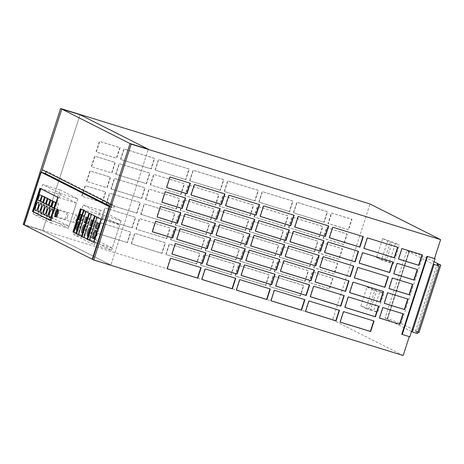 <?xml version="1.0" encoding="UTF-8"?>
<svg xmlns="http://www.w3.org/2000/svg" width="464" height="464" viewBox="0 0 464 464"><rect width="100%" height="100%" fill="white"/><g stroke="black" fill="none" stroke-linecap="round" stroke-linejoin="round"><path stroke-width="0.35" stroke-dasharray="2.32 1.74" d="M23.96 224.82L92.609 259.422L24.366 224.947L42.676 230.596L110.919 265.072L92.609 259.422L110.919 265.072L148.341 149.217L110.919 265.072L42.676 230.596L80.092 114.741L42.676 230.596L24.366 224.947L41.377 172.283L24.366 224.947L23.983 224.75M401.783 334.219L409.283 336.626M384.331 260.878L393.321 263.981L389.429 262.015L376.536 257.503L382.655 238.542L395.554 243.061L399.44 245.027L387.602 241.042L381.478 260.002L384.331 260.878L390.45 241.924M389.429 262.015L395.554 243.061M393.321 263.981L399.44 245.027M385.996 261.725L392.121 242.765M23.2 224.356L332.613 319.841L370.028 203.992M403.187 355.499L332.613 319.841M140.76 214.31L144.159 203.777L174.673 213.191L171.274 223.723L140.76 214.31L141.039 214.449L144.437 203.916L174.951 213.336L171.552 223.863L141.039 214.449M81.763 196.104L85.167 185.571L105.508 191.847L102.109 202.379L82.041 196.243L85.446 185.71L105.786 191.986L102.387 202.519L82.041 196.243M135.993 229.054L139.397 218.521L169.911 227.94L166.512 238.467L136.271 229.193L139.676 218.66L170.189 228.079L166.785 238.612L136.271 229.193M249.267 231.582L252.671 221.05L283.185 230.463L279.78 240.996L249.267 231.582L249.545 231.722L252.95 221.189L283.463 230.608L280.059 241.135L249.545 231.722M274.323 271.742L277.727 261.209L308.241 270.628L304.842 281.161L274.601 271.881L278.006 261.348L308.519 270.767L305.115 281.3L274.601 271.881M127.165 242.544L96.651 233.125L100.05 222.592L130.564 232.012L127.165 242.544L127.443 242.684L96.93 233.264L100.328 222.732L130.842 232.151L127.443 242.684M214.687 220.91L218.086 210.378L248.6 219.791L245.201 230.324L214.687 220.91L214.965 221.05L218.364 210.517L248.878 219.93L245.479 230.463L214.965 221.05M180.102 210.233L183.506 199.706L214.02 209.119L210.615 219.652L180.38 210.378L183.785 199.845L214.298 209.258L210.894 219.791L180.38 210.378M119.799 147.61L116.394 158.143L96.054 151.867L99.453 141.334L119.799 147.61L120.072 147.755L116.673 158.288L96.332 152.006L99.731 141.474L120.072 147.755M161.745 253.216L131.231 243.797L134.635 233.264L165.149 242.684L161.745 253.216L162.023 253.356L131.509 243.936L134.914 233.404L165.428 242.823L162.023 253.356M91.292 166.611L94.691 156.078L115.031 162.359L111.633 172.892L91.565 166.75L94.969 156.217L115.31 162.499L111.911 173.031L91.565 166.75M86.524 181.354L89.929 170.827L110.27 177.103L106.871 187.636L86.803 181.499L90.207 170.967L110.548 177.242L107.149 187.775L86.803 181.499M323.889 222.181L293.376 212.761L296.774 202.229L327.288 211.648L323.889 222.181L324.168 222.32L293.654 212.901L297.053 202.374L327.567 211.787L324.168 222.32M332.653 278.162L329.249 288.695L308.908 282.414L312.307 271.881L332.932 278.301L329.527 288.834L309.186 282.553L312.585 272.026L332.932 278.301M300.075 295.904L269.561 286.485L272.965 275.958L303.479 285.372L300.075 295.904L300.353 296.044L269.839 286.63L273.244 276.097L303.758 285.511L300.353 296.044M283.852 242.254L287.251 231.722L317.765 241.135L314.366 251.668L283.852 242.254L284.13 242.394L287.529 231.861L318.043 241.28L314.644 251.813L284.13 242.394M150.284 184.817L153.683 174.284L184.196 183.703L180.798 194.236L150.562 184.956L153.961 174.423L184.475 183.843L181.076 194.375L150.562 184.956M170.578 239.726L173.983 229.193L204.496 238.612L201.092 249.145L170.578 239.726L170.856 239.865L174.255 229.332L204.769 238.751L201.37 249.284L170.856 239.865M185.559 179.493L155.046 170.073L158.444 159.541L188.964 168.96L185.559 179.493L185.838 179.632L155.324 170.213L158.723 159.68L189.237 169.099L185.838 179.632M321.836 242.394L342.177 248.669L338.778 259.202L318.432 252.926L321.836 242.394L342.455 248.814L339.051 259.341L318.71 253.066L322.115 242.533M196.33 263.888L165.816 254.469L169.215 243.936L199.729 253.356L196.33 263.888L196.608 264.028L166.095 254.608L169.493 244.076L200.007 253.495L196.608 264.028M317.074 257.137L337.415 263.419L334.01 273.946L313.67 267.67L317.074 257.137L337.693 263.558L334.289 274.091L313.948 267.809L317.353 257.276M220.139 190.165L189.625 180.745L193.03 170.213L223.544 179.632L220.139 190.165L220.417 190.304L189.904 180.885L193.308 170.352L223.822 179.771L220.417 190.304M279.09 256.998L282.489 246.465L313.003 255.884L309.604 266.417L279.09 256.998L279.369 257.137L282.767 246.604L313.281 256.024L309.882 266.556L279.369 257.137M101.413 218.382L104.818 207.849L135.331 217.262L131.927 227.795L101.413 218.382L101.691 218.521L105.09 207.988L135.604 217.407L132.205 227.94L101.691 218.521M106.175 203.638L109.579 193.105L140.093 202.519L136.689 213.051L106.175 203.638L106.453 203.777L109.858 193.244L140.372 202.658L136.967 213.191L106.453 203.777M184.863 195.489L188.268 184.956L218.782 194.375L215.377 204.908L185.142 195.628L188.546 185.101L219.06 194.515L215.656 205.047L185.142 195.628M110.937 188.889L114.341 178.356L144.855 187.775L141.45 198.308L110.937 188.889L111.215 189.028L114.62 178.501L145.133 187.914L141.729 198.447L111.215 189.028M150.974 168.815L120.46 159.401L123.865 148.869L154.379 158.288L150.974 168.815L151.252 168.96L120.739 159.541L124.143 149.008L154.657 158.427L151.252 168.96M175.34 224.982L178.744 214.449L209.258 223.863L205.854 234.395L175.34 224.982L175.618 225.121L179.023 214.588L209.537 224.008L206.132 234.535L175.618 225.121M244.505 246.326L247.909 235.793L278.423 245.212L275.019 255.739L244.505 246.326L244.783 246.465L248.188 235.932L278.702 245.352L275.297 255.884L244.783 246.465M115.698 174.145L119.103 163.612L149.617 173.031L146.212 183.564L115.698 174.145L115.977 174.284L119.381 163.751L149.895 173.171L146.491 183.703L115.977 174.284M230.91 274.56L200.396 265.141L203.8 254.608L234.314 264.028L230.91 274.56L231.188 274.7L200.674 265.28L204.079 254.753L234.593 264.167L231.188 274.7M205.158 250.398L208.562 239.865L239.076 249.284L235.677 259.817L205.158 250.398L205.436 250.537L208.841 240.004L239.354 249.423L235.95 259.956L205.436 250.537M145.522 199.561L148.921 189.028L179.435 198.447L176.036 208.98L145.8 199.706L149.199 189.173L179.713 198.586L176.314 209.119L145.8 199.706M254.724 200.837L224.211 191.417L227.609 180.885L258.123 190.304L254.724 200.837L255.003 200.976L224.489 191.557L227.888 181.024L258.402 190.443L255.003 200.976M288.614 227.505L292.013 216.978L322.526 226.391L319.128 236.924L288.892 227.65L292.291 217.117L322.805 226.531L319.406 237.063L288.892 227.65M326.598 227.65L346.939 233.926L343.54 244.458L323.193 238.183L326.598 227.65L347.217 234.065L343.818 244.598L323.472 238.322L326.876 227.789M265.495 285.232L234.981 275.813L238.38 265.28L268.894 274.7L265.495 285.232L265.773 285.372L235.26 275.958L238.658 265.425L269.172 274.839L265.773 285.372M348.302 229.715L327.955 223.433L331.36 212.901L351.7 219.182L348.302 229.715L348.58 229.854L328.234 223.578L331.638 213.046L351.979 219.321L348.58 229.854M239.743 261.07L243.142 250.537L273.661 259.956L270.257 270.489L239.743 261.07L240.021 261.209L243.42 250.676L273.934 260.095L270.535 270.628L240.021 261.209M254.028 216.833L257.433 206.306L287.947 215.719L284.542 226.252L254.307 216.978L257.711 206.445L288.225 215.859L284.821 226.391L254.307 216.978M219.449 206.161L222.848 195.628L253.361 205.047L249.963 215.58L219.727 206.306L223.126 195.773L253.64 205.187L250.241 215.719L219.727 206.306M209.925 235.654L213.324 225.121L243.838 234.535L240.439 245.067L209.925 235.654L210.204 235.793L213.602 225.26L244.116 234.68L240.717 245.212L210.204 235.793M289.304 211.509L258.79 202.089L262.195 191.557L292.709 200.976L289.304 211.509L289.582 211.648L259.069 202.229L262.473 191.696L292.987 201.115L289.582 211.648M360.888 305.95L367.012 286.996L371.954 289.49L365.835 308.45L360.888 305.95L373.781 310.462L379.906 291.508L383.792 293.474L377.673 312.429L373.781 310.462M411.516 331.528L385.062 318.165L406.829 250.757L433.283 264.12M409.811 336.794L409.312 336.539M382.655 238.542L387.602 241.042M381.478 260.002L376.536 257.503M367.012 286.996L379.906 291.508M365.835 308.45L370.347 310.172L376.472 291.212L383.792 293.474M370.347 310.172L377.673 312.429M368.683 309.326L374.802 290.371L371.954 289.49M376.472 291.212L374.802 290.371M385.062 318.165L387.504 318.919L409.271 251.511L406.829 250.757M387.608 318.733L387.202 318.606L408.975 251.198L422.849 256.053L401.076 323.454L387.608 318.733L409.381 251.326M387.202 318.606L387.504 318.919M409.271 251.511L408.975 251.198M401.076 323.454L419.027 332.526M434.06 261.713L422.849 256.053M438.242 265.582L416.469 332.99L415.425 331.412L437.198 264.004M415.425 331.412L418.012 332.212M416.469 332.99L417.583 333.552M270.013 288.915L270.309 289.008M270.031 288.869L239.517 279.45L236.112 289.983L236.408 290.075M323.646 240.613L293.149 231.142L289.745 241.674L290.041 241.767M358.231 251.285L327.729 241.819L324.33 252.346L324.626 252.439M392.811 261.957L362.593 252.631M362.314 252.491L358.91 263.024L359.206 263.111M309.36 284.844L278.864 275.378L275.459 285.911L275.755 286.004M339.178 310.265L339.474 310.352M339.196 310.213L308.682 300.794L305.277 311.327L305.573 311.419M417.223 269.491L396.894 263.163L393.495 273.696L393.774 273.835M393.495 273.696L393.791 273.783M421.985 254.742L422.281 254.835M422.002 254.695L401.662 248.42L398.257 258.947L398.553 259.04M343.94 295.516L313.444 286.05L310.045 296.583L310.323 296.722M310.045 296.583L310.335 296.676M304.599 299.593L274.096 290.122L270.698 300.655L270.976 300.794M270.698 300.655L270.993 300.747M328.408 225.864L328.703 225.956M328.425 225.817L297.911 216.398L294.512 226.931L294.802 227.024M249.719 234.013L219.223 224.547L215.818 235.074L216.114 235.167M314.122 270.1L283.904 260.774M283.626 260.635L280.221 271.167L280.517 271.254M289.066 229.941L258.564 220.47L255.165 231.002L255.461 231.095M348.702 280.772L318.484 271.446M318.205 271.307L314.807 281.839L315.097 281.932M383.287 291.444L383.583 291.537M383.305 291.398L352.791 281.979L349.386 292.511L349.682 292.604M224.663 193.848L224.959 193.94M224.68 193.801L194.167 184.382L190.762 194.915L191.058 195.008M200.848 267.571L201.144 267.664M200.866 267.525L170.352 258.106L166.947 268.639L167.243 268.731M284.304 244.685L253.802 235.219L250.403 245.752L250.699 245.839M215.139 223.341L184.637 213.869L181.238 224.402L181.534 224.495M210.378 238.084L179.875 228.619L176.477 239.151L176.767 239.238M293.828 215.192L294.124 215.284M293.845 215.145L263.332 205.726L259.927 216.259L260.223 216.352M362.993 236.541L363.289 236.628M363.01 236.489L332.497 227.07L329.092 237.603L329.388 237.696M407.699 298.978L407.989 299.071M407.717 298.932L387.37 292.651L383.972 303.183L384.262 303.276M274.775 274.172L244.279 264.706L240.88 275.239L241.17 275.332M219.901 208.591L189.399 199.126L186 209.658L186.296 209.751M279.537 259.428L249.04 249.963L245.642 260.495L245.932 260.582M254.481 219.263L223.984 209.798L220.58 220.33L220.876 220.423M259.243 204.52L259.538 204.612M259.26 204.473L228.746 195.054L225.347 205.587L225.637 205.68M373.764 320.937L374.054 321.024M373.781 320.885L343.261 311.472L339.863 321.999L340.158 322.091M397.573 247.213L397.868 247.3M397.59 247.161L367.076 237.742L363.677 248.275L363.967 248.368M388.049 276.701L357.553 267.235L354.148 277.768L354.444 277.855M402.938 313.722L382.609 307.394L379.21 317.927L379.5 318.02M185.316 197.919L164.993 191.591L161.588 202.124L161.884 202.217M190.078 183.176L170.033 176.987M169.754 176.848L166.35 187.381L166.646 187.473M235.434 278.243L235.724 278.336M235.451 278.197L204.937 268.778L201.533 279.311L201.828 279.403M353.469 266.029L323.246 256.702M322.967 256.563L319.568 267.096L319.864 267.183M412.461 284.235L392.132 277.907L388.733 288.44L389.023 288.527M244.957 248.756L214.461 239.291L211.056 249.823L211.352 249.91M318.884 255.357L288.666 246.03M288.388 245.891L284.983 256.424L285.279 256.511M205.61 252.828L175.114 243.362L171.715 253.895L172.005 253.982M378.525 306.194L378.821 306.281M378.543 306.141L348.029 296.722L344.624 307.255L344.92 307.348M175.792 227.412L155.463 221.084L152.064 231.617L152.36 231.704M180.554 212.669L160.231 206.341L156.826 216.868L157.122 216.961M240.195 263.5L209.699 254.034L206.294 264.567L206.59 264.66M94.969 242.771L74.35 232.354L73.672 234.465L94.291 244.876L94.969 242.771L93.954 242.457L101.436 219.286L102.451 219.6L81.838 209.183L83.195 204.972L103.814 215.389L102.451 219.6M111.58 250.212L121.104 220.725L100.485 210.308L90.961 239.801L111.58 250.212L94.291 244.876M90.961 239.801L73.672 234.465M100.485 210.308L83.195 204.972M121.104 220.725L103.814 215.389M51.678 220.899L33.837 211.891L33.159 213.997L50.999 223.01L51.678 220.899L50.663 220.586L58.145 197.415L59.16 197.734L41.325 188.72L42.682 184.504L60.523 193.517L59.16 197.734M68.289 228.346L77.813 198.853L59.978 189.84L50.448 219.333L68.289 228.346L50.999 223.01M50.448 219.333L33.159 213.997M59.978 189.84L42.682 184.504M77.813 198.853L60.523 193.517M91.646 237.69L112.259 248.107L119.747 224.936L99.128 214.519L91.646 237.69L74.35 232.354M75.992 233.38L77.894 234.343L75.992 233.38M81.548 236.193L83.45 237.15L81.548 236.193M87.104 239.001L89.007 239.958L87.104 239.001M101.03 219.159L80.817 208.87L101.436 219.286L93.954 242.457L93.548 242.33M76.456 215.076A3.99 1.108 107.2 0 1 76.258 219.281A3.99 1.108 107.2 0 1 74.054 222.674A3.99 1.108 107.2 0 1 74.17 218.538A3.99 1.108 107.2 0 1 76.403 215.052A3.99 1.108 107.2 0 1 76.456 215.076M51.156 217.239L68.939 226.223L76.427 203.052L58.644 194.068L51.156 217.239L33.837 211.891M57.739 197.293L40.304 188.407L58.145 197.415L50.663 220.586L50.257 220.464M46.04 171.697L46.261 171.013L114.504 205.488L113.686 208.017L109.84 206.074M110.438 204.23L114.504 205.488M42.195 169.754L46.261 171.013M109.62 206.758L113.686 208.017M39.898 188.28L41.325 188.72M57.693 209.276L58.099 209.403A3.99 1.108 -72.8 0 1 58.145 209.421A3.99 1.108 -72.8 0 1 57.948 213.631A3.99 1.108 -72.8 0 1 55.744 217.024A3.99 1.108 -72.8 0 1 55.564 216.891A3.99 1.108 -72.8 0 0 55.697 217.007A3.99 1.108 -72.8 0 0 55.744 217.024A3.99 1.108 -72.8 0 0 57.948 213.631A3.99 1.108 -72.8 0 0 58.145 209.421A3.99 1.108 -72.8 0 0 58.099 209.403A3.99 1.108 -72.8 0 0 57.872 209.409A3.99 1.108 -72.8 0 1 58.099 209.403L76.403 215.052M80.411 208.748L81.838 209.183M24.366 224.947L41.377 172.283M75.968 233.45L77.482 234.216M81.525 236.257L83.044 237.029M87.081 239.064L88.601 239.836M50.309 220.29L51.243 220.76L58.725 197.589L40.942 188.61L58.644 194.068M58.725 197.589L76.427 203.052M42.665 195.576L40.884 201.086L42.937 202.124L44.718 196.614L39.614 194.631M42.937 202.124L39.887 201.185M40.884 201.086L40.008 200.813M44.718 196.614L41.667 195.669M45.443 196.98L43.662 202.49L45.716 203.528L47.496 198.018L42.392 196.034M45.716 203.528L42.665 202.588M43.662 202.49L42.787 202.217M47.496 198.018L44.445 197.072M48.221 198.383L46.441 203.893L48.5 204.931L50.274 199.421L45.17 197.438M48.5 204.931L45.443 203.992M46.441 203.893L45.565 203.621M50.274 199.421L47.224 198.476M50.999 199.787L49.219 205.297L51.278 206.335L53.058 200.825L47.949 198.841M51.278 206.335L48.227 205.395M49.219 205.297L48.343 205.024M53.058 200.825L50.002 199.885M55.297 210.204A4.431 1.23 -72.8 0 0 55.239 210.18A4.431 1.23 -72.8 0 0 52.792 213.956A4.431 1.23 -72.8 0 0 52.571 218.631A4.431 1.23 -72.8 0 0 52.629 218.648A4.431 1.23 -72.8 0 0 55.077 214.878A4.431 1.23 -72.8 0 0 55.297 210.204M52.513 208.8A4.431 1.23 -72.8 0 0 52.461 208.777A4.431 1.23 -72.8 0 0 50.013 212.553A4.431 1.23 -72.8 0 0 49.793 217.227A4.431 1.23 -72.8 0 0 49.851 217.245A4.431 1.23 -72.8 0 0 52.299 213.475A4.431 1.23 -72.8 0 0 52.513 208.8M49.735 207.396A4.431 1.23 -72.8 0 0 49.683 207.373A4.431 1.23 -72.8 0 0 47.235 211.149A4.431 1.23 -72.8 0 0 47.015 215.824A4.431 1.23 -72.8 0 0 47.067 215.841A4.431 1.23 -72.8 0 0 49.52 212.071A4.431 1.23 -72.8 0 0 49.735 207.396M46.957 205.993A4.431 1.23 -72.8 0 0 46.905 205.97A4.431 1.23 -72.8 0 0 44.457 209.745A4.431 1.23 -72.8 0 0 44.237 214.42A4.431 1.23 -72.8 0 0 44.289 214.438A4.431 1.23 -72.8 0 0 46.742 210.668A4.431 1.23 -72.8 0 0 46.957 205.993M41.4 203.186A4.431 1.23 -72.8 0 0 41.348 203.162A4.431 1.23 -72.8 0 0 38.895 206.938A4.431 1.23 -72.8 0 0 38.68 211.613A4.431 1.23 -72.8 0 0 38.732 211.63A4.431 1.23 -72.8 0 0 41.186 207.86A4.431 1.23 -72.8 0 0 41.4 203.186M44.179 204.589A4.431 1.23 -72.8 0 0 44.126 204.566A4.431 1.23 -72.8 0 0 41.679 208.342A4.431 1.23 -72.8 0 0 41.458 213.017A4.431 1.23 -72.8 0 0 41.511 213.034A4.431 1.23 -72.8 0 0 43.964 209.264A4.431 1.23 -72.8 0 0 44.179 204.589M56.556 202.594L54.775 208.104L56.834 209.142L58.615 203.632L53.505 201.649M56.834 209.142L53.783 208.203M54.775 208.104L53.899 207.831M58.615 203.632L55.564 202.693M53.778 201.19L51.997 206.7L54.056 207.739L55.837 202.229L50.727 200.245M54.056 207.739L51.005 206.799M51.997 206.7L51.121 206.428M55.837 202.229L52.786 201.289M51.243 220.76L68.939 226.223M56.289 216.224A3.323 0.922 -72.8 0 0 56.55 216.578A3.323 0.922 -72.8 0 0 58.365 213.823A3.323 0.922 -72.8 0 0 58.51 210.227A3.323 0.922 -72.8 0 0 58.093 210.372M67.518 216.647A3.323 0.922 -72.8 0 0 67.663 213.051A3.323 0.922 -72.8 0 0 65.853 215.806A3.323 0.922 -72.8 0 0 65.708 219.402A3.323 0.922 -72.8 0 0 67.518 216.647M93.6 242.162L94.563 242.643L102.045 219.478L119.747 224.936M94.563 242.643L112.259 248.107M76.021 233.282L77.946 234.25L85.428 211.079L81.426 209.061L99.128 214.519M85.428 211.079L84.413 210.766M81.583 236.089L83.503 237.058L90.985 213.887L84.97 211.05M90.985 213.887L89.97 213.573M87.139 238.896L89.059 239.865L96.547 216.694L90.526 213.858M96.547 216.694L95.526 216.381M102.045 219.478L96.083 216.665M89.059 239.865L87.029 239.238M83.503 237.058L81.467 236.431M77.946 234.25L75.91 233.624M93.786 238.339A4.431 1.23 -72.8 0 0 94.111 238.896A4.431 1.23 -72.8 0 0 94.169 238.914A4.431 1.23 -72.8 0 0 96.616 235.144A4.431 1.23 -72.8 0 0 96.837 230.469A4.431 1.23 -72.8 0 0 96.779 230.446A4.431 1.23 -72.8 0 0 96.141 230.707M88.218 235.544A4.431 1.23 -72.8 0 0 90.01 232.122A4.431 1.23 -72.8 0 0 90.625 228.102M88.23 235.521A4.431 1.23 -72.8 0 0 88.554 236.089A4.431 1.23 -72.8 0 0 88.612 236.106A4.431 1.23 -72.8 0 0 91.06 232.336A4.431 1.23 -72.8 0 0 91.275 227.662A4.431 1.23 -72.8 0 0 91.222 227.638A4.431 1.23 -72.8 0 0 90.584 227.899M82.662 232.737A4.431 1.23 -72.8 0 0 84.454 229.315A4.431 1.23 -72.8 0 0 85.063 225.295M82.667 232.713A4.431 1.23 -72.8 0 0 82.998 233.282A4.431 1.23 -72.8 0 0 83.05 233.299A4.431 1.23 -72.8 0 0 85.504 229.529A4.431 1.23 -72.8 0 0 85.718 224.854A4.431 1.23 -72.8 0 0 85.666 224.831A4.431 1.23 -72.8 0 0 85.028 225.092M77.105 229.929A4.431 1.23 -72.8 0 0 78.897 226.507A4.431 1.23 -72.8 0 0 79.506 222.488M77.111 229.906A4.431 1.23 -72.8 0 0 77.442 230.475A4.431 1.23 -72.8 0 0 77.494 230.492A4.431 1.23 -72.8 0 0 79.947 226.722A4.431 1.23 -72.8 0 0 80.162 222.047A4.431 1.23 -72.8 0 0 80.11 222.024A4.431 1.23 -72.8 0 0 79.472 222.285M91.292 226.032L91.797 226.287L93.577 220.777L93.073 220.522M85.736 223.225L86.24 223.48L88.021 217.97L87.516 217.715M80.179 220.417L80.684 220.673L82.464 215.163L81.96 214.907M80.231 220.243L81.699 220.986L80.684 220.673M81.699 220.986L83.479 215.476L81.368 214.606M81.426 214.438L80.405 214.124M83.479 215.476L82.464 215.163M85.794 223.051L87.261 223.793L86.24 223.48M87.261 223.793L89.036 218.283L86.925 217.413M86.983 217.245L85.968 216.932M89.036 218.283L88.021 217.97M91.35 225.858L92.817 226.6L94.598 221.09L92.487 220.22M92.539 220.052L91.524 219.739M94.598 221.09L93.577 220.777M92.817 226.6L91.797 226.287M97.411 228.92L98.374 229.407L100.154 223.897L98.043 223.027M98.095 222.859L97.08 222.546M100.154 223.897L99.134 223.584M98.374 229.407L97.353 229.094M55.338 216.903L74.054 222.674M55.239 210.18L52.188 209.241M52.461 208.777L49.41 207.837M49.683 207.373L46.632 206.434M46.905 205.97L43.854 205.03M41.348 203.162L38.297 202.223M44.126 204.566L41.076 203.626M41.511 213.034L38.46 212.094M38.732 211.63L35.682 210.691M44.289 214.438L41.238 213.498M47.067 215.841L44.016 214.902M49.851 217.245L46.794 216.305M52.629 218.648L49.578 217.709M58.51 210.227L67.663 213.051M56.55 216.578L65.708 219.402M94.169 238.914L93.148 238.6M88.612 236.106L87.592 235.793M83.05 233.299L82.035 232.986M77.494 230.492L76.479 230.179M80.11 222.024L79.095 221.711M85.666 224.831L84.651 224.518M91.222 227.638L90.207 227.325M96.779 230.446L95.764 230.132"/><path stroke-width="0.7" d="M109.84 206.074L45.443 173.542L41.377 172.283L61.787 109.092L80.092 114.741L148.341 149.217L130.03 143.567L92.609 259.422L23.96 224.82L40.971 172.161L109.214 206.637L92.203 259.295M409.283 336.626L403.187 355.499L93.78 260.008L92.609 259.422L109.62 206.758L92.609 259.422M93.78 260.008L131.196 144.159L60.622 108.501L370.028 203.992L440.609 239.644L434.484 258.605L426.961 256.279L401.783 334.219L402.288 334.469L409.811 336.794L433.283 264.12L439.35 266.145L438.242 265.582L437.198 264.004L440.8 265.118L434.06 261.713M23.983 224.75L23.2 224.356L60.622 108.501M434.06 264.515L412.293 331.917L411.516 331.528M237.087 274.125L240.491 263.593L209.977 254.173L206.573 264.706L237.087 274.125L236.808 273.98L240.195 263.5M177.445 223.288L180.85 212.756L160.503 206.48L157.105 217.013L177.445 223.288L177.167 223.149L180.554 212.669M172.683 238.032L176.088 227.499L155.742 221.224L152.343 231.756L172.683 238.032L172.405 237.893L175.792 227.412M378.821 306.281L348.307 296.867L344.903 307.394L375.417 316.813L378.821 306.281M202.507 263.453L205.906 252.921L175.392 243.501L171.993 254.034L202.507 263.453L202.229 263.308L205.61 252.828M288.666 246.03L285.261 256.563L315.775 265.976L319.18 255.449L288.666 246.03M241.848 259.376L245.253 248.849L214.739 239.43L211.335 249.963L241.848 259.376L241.57 259.237L244.957 248.756M409.352 294.855L412.757 284.328L392.411 278.046L389.012 288.579L409.352 294.855L409.074 294.715L412.461 284.235M323.246 256.702L319.847 267.235L350.361 276.648L353.759 266.121L323.246 256.702M235.724 278.336L205.21 268.917L201.811 279.45L232.325 288.869L235.724 278.336M170.033 176.987L166.628 187.52L186.975 193.801L190.373 183.268L170.033 176.987M182.207 208.545L185.612 198.012L165.271 191.736L161.866 202.263L182.207 208.545L181.929 208.406L185.316 197.919M399.829 324.348L403.228 313.815L382.887 307.539L379.482 318.072L399.829 324.348L399.55 324.208L402.938 313.722M384.94 287.326L388.345 276.793L357.831 267.374L354.426 277.907L384.94 287.326L384.662 287.181L388.049 276.701M397.868 247.3L367.355 237.887L363.95 248.414L394.464 257.833L397.868 247.3M374.054 321.024L343.54 311.611L340.141 322.144L370.655 331.557L374.054 321.024M259.538 204.612L229.025 195.193L225.62 205.726L256.14 215.145L259.538 204.612M251.372 229.889L254.777 219.356L224.263 209.943L220.858 220.47L251.372 229.889L251.094 229.75L254.481 219.263M276.434 270.054L279.833 259.521L249.319 250.102L245.92 260.635L276.434 270.054L276.155 269.909L279.537 259.428M216.792 219.217L220.191 208.684L189.677 199.265L186.279 209.798L216.792 219.217L216.514 219.078L219.901 208.591M271.672 284.797L275.071 274.265L244.557 264.845L241.158 275.378L271.672 284.797L271.394 284.658L274.775 274.172M407.989 299.071L387.649 292.79L384.25 303.323L404.591 309.604L407.989 299.071M363.289 236.628L332.769 227.215L329.37 237.742L359.884 247.161L363.289 236.628M294.124 215.284L263.604 205.865L260.205 216.398L290.719 225.817L294.124 215.284M207.269 248.704L210.668 238.171L180.154 228.758L176.755 239.291L207.269 248.704L206.99 248.565L210.378 238.084M212.031 233.96L215.429 223.428L184.916 214.014L181.517 224.547L212.031 233.96L211.752 233.821L215.139 223.341M281.196 255.304L284.594 244.772L254.081 235.358L250.682 245.891L281.196 255.304L280.917 255.165L284.304 244.685M201.144 267.664L170.63 258.245L167.226 268.778L197.739 278.197L201.144 267.664M224.959 193.94L194.445 184.521L191.04 195.054L221.554 204.473L224.959 193.94M383.583 291.537L353.069 282.118L349.665 292.651L380.178 302.07L383.583 291.537M318.484 271.446L315.085 281.979L345.599 291.398L348.998 280.865L318.484 271.446M285.957 240.561L289.356 230.028L258.842 220.615L255.444 231.142L285.957 240.561L285.679 240.422L289.066 229.941M283.904 260.774L280.5 271.307L311.013 280.726L314.418 270.193L283.904 260.774M246.61 244.632L250.015 234.1L219.501 224.686L216.096 235.219L246.61 244.632L246.332 244.493L249.719 234.013M328.703 225.956L298.19 216.537L294.785 227.07L325.305 236.489L328.703 225.956M270.976 300.794L301.49 310.213L304.889 299.68L274.375 290.267L270.976 300.794M310.323 296.722L340.837 306.141L344.236 295.609L313.722 286.189L310.323 296.722M422.281 254.835L401.934 248.559L398.535 259.092L418.876 265.367L422.281 254.835M393.774 273.835L414.114 280.111L417.519 269.578L397.172 263.303L393.774 273.835M339.474 310.352L308.96 300.939L305.556 311.472L336.069 320.885L339.474 310.352M306.252 295.469L309.656 284.937L279.142 275.517L275.738 286.05L306.252 295.469L305.973 295.33L309.36 284.844M362.593 252.631L359.188 263.163L389.702 272.577L393.107 262.044L362.593 252.631M355.122 261.905L358.521 251.372L328.007 241.959L324.609 252.491L355.122 261.905L354.844 261.766L358.231 251.285M320.537 251.233L323.942 240.7L293.428 231.287L290.023 241.819L320.537 251.233L320.259 251.094L323.646 240.613M270.309 289.008L239.795 279.595L236.391 290.122L266.904 299.541L270.309 289.008M440.609 239.644L131.196 144.159M412.293 331.917L417.583 333.552L439.35 266.145M433.283 264.12L434.983 258.854L434.484 258.605M418.012 332.212L419.027 332.526L440.8 265.118M434.983 258.854L426.961 256.279M427.46 256.534L402.288 334.469M236.408 290.075L266.632 299.402L270.013 288.915M290.041 241.767L320.259 251.094M324.626 252.439L354.844 261.766M359.206 263.111L389.424 272.438L392.811 261.957M275.755 286.004L305.973 295.33M305.573 311.419L335.797 320.746L339.178 310.265M393.791 273.783L413.836 279.972L417.223 269.491M398.553 259.04L418.598 265.228L421.985 254.742M310.335 296.676L340.559 306.002L343.94 295.516M270.993 300.747L301.211 310.074L304.599 299.593M294.802 227.024L325.026 236.35L328.408 225.864M216.114 235.167L246.332 244.493M280.517 271.254L310.735 280.581L314.122 270.1M255.461 231.095L285.679 240.422M315.097 281.932L345.32 291.259L348.702 280.772M349.682 292.604L379.9 301.931L383.287 291.444M191.058 195.008L221.276 204.328L224.663 193.848M167.243 268.731L197.467 278.058L200.848 267.571M250.699 245.839L280.917 255.165M181.534 224.495L211.752 233.821M176.767 239.238L206.99 248.565M260.223 216.352L290.441 225.678L293.828 215.192M329.388 237.696L359.606 247.022L362.993 236.541M384.262 303.276L404.312 309.459L407.699 298.978M241.17 275.332L271.394 284.658M186.296 209.751L216.514 219.078M245.932 260.582L276.155 269.909M220.876 220.423L251.094 229.75M225.637 205.68L255.861 215.006L259.243 204.52M340.158 322.091L370.376 331.418L373.764 320.937M363.967 248.368L394.191 257.694L397.573 247.213M354.444 277.855L384.662 287.181M379.5 318.02L399.55 324.208M161.884 202.217L181.929 208.406M166.646 187.473L186.696 193.656L190.078 183.176M201.828 279.403L232.046 288.73L235.434 278.243M319.864 267.183L350.082 276.509L353.469 266.029M389.023 288.527L409.074 294.715M211.352 249.91L241.57 259.237M285.279 256.511L315.497 265.837L318.884 255.357M172.005 253.982L202.229 263.308M344.92 307.348L375.138 316.674L378.525 306.194M152.36 231.704L172.405 237.893M157.122 216.961L177.167 223.149M206.59 264.66L236.808 273.98M88.601 239.836L93.548 242.33L101.03 219.159L80.411 208.748L72.929 231.919L75.992 233.38L73.335 232.041L80.794 208.939L73.335 232.041L76.021 233.282M77.894 234.343L81.548 236.193L77.894 234.343M83.45 237.15L87.104 239.001L83.45 237.15M89.007 239.958L93.566 242.26L89.007 239.958M148.341 149.217L80.092 114.741L61.787 109.092L42.195 169.754L110.438 204.23L130.03 143.567L148.341 149.217M32.416 211.451L50.257 220.464L57.739 197.293L39.898 188.28L32.416 211.451L50.274 220.394L32.822 211.578L40.287 188.477L32.822 211.578L50.309 220.29M45.443 173.542L46.04 171.697M40.971 172.161L109.214 206.637M57.872 209.409A3.99 1.108 -72.8 0 0 55.866 212.889A3.99 1.108 -72.8 0 0 55.564 216.891A3.99 1.108 -72.8 0 1 55.866 212.889A3.99 1.108 -72.8 0 1 57.872 209.409M41.377 172.283L109.62 206.758M72.929 231.919L75.968 233.45M77.482 234.216L81.525 236.257M83.044 237.029L87.081 239.064M57.739 209.299A3.99 1.108 -72.8 0 0 57.693 209.276A3.99 1.108 -72.8 0 0 55.46 212.761A3.99 1.108 -72.8 0 0 55.338 216.903A3.99 1.108 -72.8 0 0 57.542 213.504A3.99 1.108 -72.8 0 0 57.739 209.299M40.89 188.778L33.46 211.775M37.833 200.146L39.887 201.185L41.667 195.669L39.614 194.631L37.833 200.146L40.008 200.813M40.612 201.55L42.665 202.588L44.445 197.072L42.392 196.034L40.612 201.55L42.787 202.217M43.39 202.954L45.443 203.992L47.224 198.476L45.17 197.438L43.39 202.954L45.565 203.621M46.168 204.357L48.227 205.395L50.002 199.885L47.949 198.841L46.168 204.357L48.343 205.024M52.241 209.264A4.431 1.23 -72.8 0 0 52.188 209.241A4.431 1.23 -72.8 0 0 49.741 213.011A4.431 1.23 -72.8 0 0 49.52 217.686A4.431 1.23 -72.8 0 0 49.578 217.709A4.431 1.23 -72.8 0 0 52.026 213.939A4.431 1.23 -72.8 0 0 52.241 209.264M49.462 207.86A4.431 1.23 -72.8 0 0 49.41 207.837A4.431 1.23 -72.8 0 0 46.963 211.607A4.431 1.23 -72.8 0 0 46.742 216.282A4.431 1.23 -72.8 0 0 46.794 216.305A4.431 1.23 -72.8 0 0 49.248 212.535A4.431 1.23 -72.8 0 0 49.462 207.86M46.684 206.457A4.431 1.23 -72.8 0 0 46.632 206.434A4.431 1.23 -72.8 0 0 44.184 210.204A4.431 1.23 -72.8 0 0 43.964 214.878A4.431 1.23 -72.8 0 0 44.016 214.902A4.431 1.23 -72.8 0 0 46.47 211.132A4.431 1.23 -72.8 0 0 46.684 206.457M43.906 205.047A4.431 1.23 -72.8 0 0 43.854 205.03A4.431 1.23 -72.8 0 0 41.406 208.8A4.431 1.23 -72.8 0 0 41.186 213.475A4.431 1.23 -72.8 0 0 41.238 213.498A4.431 1.23 -72.8 0 0 43.691 209.728A4.431 1.23 -72.8 0 0 43.906 205.047M38.35 202.24A4.431 1.23 -72.8 0 0 38.297 202.223A4.431 1.23 -72.8 0 0 35.844 205.993A4.431 1.23 -72.8 0 0 35.629 210.668A4.431 1.23 -72.8 0 0 35.682 210.691A4.431 1.23 -72.8 0 0 38.135 206.915A4.431 1.23 -72.8 0 0 38.35 202.24M41.128 203.644A4.431 1.23 -72.8 0 0 41.076 203.626A4.431 1.23 -72.8 0 0 38.622 207.396A4.431 1.23 -72.8 0 0 38.408 212.071A4.431 1.23 -72.8 0 0 38.46 212.094A4.431 1.23 -72.8 0 0 40.913 208.319A4.431 1.23 -72.8 0 0 41.128 203.644M51.724 207.164L53.783 208.203L55.564 202.693L53.505 201.649L51.724 207.164L53.899 207.831M48.946 205.761L51.005 206.799L52.786 201.289L50.727 200.245L48.946 205.761L51.121 206.428M58.093 210.372A3.323 0.922 -72.8 0 0 56.695 212.982A3.323 0.922 -72.8 0 0 56.289 216.224M84.413 210.766L83.398 210.453L83.949 210.731L76.467 233.902L81.583 236.089M84.97 211.05L83.949 210.731M89.97 213.573L88.955 213.26L89.511 213.539L82.024 236.71L87.139 238.896M90.526 213.858L89.511 213.539M95.526 216.381L94.511 216.067L95.068 216.352L87.58 239.517L93.6 242.162M96.083 216.665L95.068 216.352M94.511 216.067L87.029 239.238L87.58 239.517M88.955 213.26L81.467 236.431L82.024 236.71M83.398 210.453L75.91 233.624L76.467 233.902M81.374 209.229L73.944 232.232M93.096 238.583A4.431 1.23 -72.8 0 0 93.148 238.6A4.431 1.23 -72.8 0 0 95.601 234.83A4.431 1.23 -72.8 0 0 95.816 230.156A4.431 1.23 -72.8 0 0 95.764 230.132A4.431 1.23 -72.8 0 0 93.316 233.908A4.431 1.23 -72.8 0 0 93.096 238.583M90.625 228.102A4.431 1.23 -72.8 0 0 90.26 227.348A4.431 1.23 -72.8 0 0 90.207 227.325A4.431 1.23 -72.8 0 0 87.754 231.095A4.431 1.23 -72.8 0 0 87.539 235.776A4.431 1.23 -72.8 0 0 87.592 235.793A4.431 1.23 -72.8 0 0 88.218 235.544M85.063 225.295A4.431 1.23 -72.8 0 0 84.703 224.541A4.431 1.23 -72.8 0 0 84.651 224.518A4.431 1.23 -72.8 0 0 82.198 228.288A4.431 1.23 -72.8 0 0 81.983 232.963A4.431 1.23 -72.8 0 0 82.035 232.986A4.431 1.23 -72.8 0 0 82.662 232.737M79.506 222.488A4.431 1.23 -72.8 0 0 79.147 221.734A4.431 1.23 -72.8 0 0 79.095 221.711A4.431 1.23 -72.8 0 0 76.641 225.481A4.431 1.23 -72.8 0 0 76.427 230.156A4.431 1.23 -72.8 0 0 76.479 230.179A4.431 1.23 -72.8 0 0 77.105 229.929M97.046 217.146L89.616 240.149M97.08 222.546L95.3 228.056L97.353 229.094L99.134 223.584L97.08 222.546M91.489 214.339L84.059 237.342M93.073 220.522L91.524 219.739L89.743 225.249L91.292 226.032M85.933 211.532L78.503 234.535M87.516 217.715L85.968 216.932L84.187 222.442L85.736 223.225M81.96 214.907L80.405 214.124L78.631 219.634L80.179 220.417M81.368 214.606L79.646 219.948L80.231 220.243M79.646 219.948L78.631 219.634M79.472 222.285A4.431 1.23 -72.8 0 0 77.633 225.887A4.431 1.23 -72.8 0 0 77.111 229.906M85.028 225.092A4.431 1.23 -72.8 0 0 83.189 228.694A4.431 1.23 -72.8 0 0 82.667 232.713M86.925 217.413L85.202 222.755L85.794 223.051M85.202 222.755L84.187 222.442M90.584 227.899A4.431 1.23 -72.8 0 0 88.746 231.501A4.431 1.23 -72.8 0 0 88.23 235.521M92.487 220.22L90.758 225.562L89.743 225.249M90.758 225.562L91.35 225.858M96.141 230.707A4.431 1.23 -72.8 0 0 94.302 234.32A4.431 1.23 -72.8 0 0 93.786 238.339M98.043 223.027L96.315 228.369L95.3 228.056M96.315 228.369L97.411 228.92"/></g></svg>
